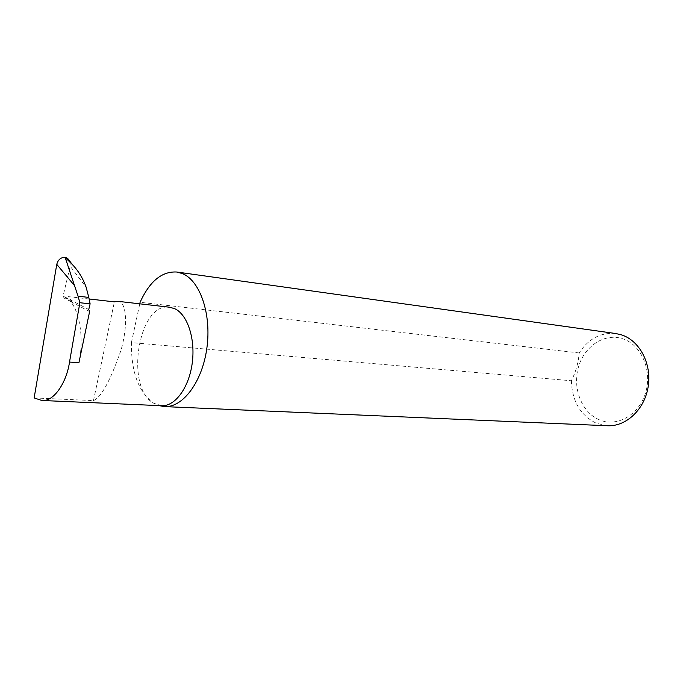 <?xml version="1.0" encoding="UTF-8"?>
<svg xmlns="http://www.w3.org/2000/svg" width="683" height="683" viewBox="0 0 683 683"><rect width="100%" height="100%" fill="white"/><g stroke="black" fill="none" stroke-linecap="round" stroke-linejoin="round"><path stroke-width="0.51" stroke-dasharray="3.42 2.56" d="M34.15 397.924L93.46 400.605C101.28 397.369 110.518 380.405 121.173 349.705C129.616 318.62 124.451 300.4 117.937 301.323M615.895 333.56C600.741 332.22 588.498 338.683 579.158 352.949C578.45 362.477 575.863 371.748 571.389 380.755L131.401 342.618C131.119 372.09 138.615 392.324 153.897 403.337C124.485 388.175 138.367 301.775 169.674 307.239M599.674 419.951C581.925 412.839 572.337 388.516 578.356 367.445C584.119 346.281 604.532 332.578 622.802 338.794C641.158 344.684 652.35 370.118 645.708 392.409C639.331 414.803 617.321 427.387 599.674 419.951M571.389 380.755C572.089 401.314 580.465 415.512 596.524 423.34L607.435 425.748M161.632 405.719L153.897 403.337L158.908 405.6M89.132 298.983L68.505 296.644L64.142 298.104L63.092 296.029L70.195 266.25L86.118 287.176M69.931 261.376L70.195 266.25M89.601 311.585L70.605 301.544C80.15 312.934 83.924 339.647 78.921 362.716M70.605 301.544L71.766 301.382L68.505 296.644M93.46 400.605L114.403 301.86M579.158 352.949L140.1 302.279M131.401 342.618L139.767 303.824M88.747 309.527L63.092 296.029M71.766 301.382L65.406 298.027M70.887 301.673L64.142 298.104"/><path stroke-width="1.02" d="M56.766 264.364C58.029 259.702 60.804 257.346 65.116 257.286L74.507 285.596L56.766 264.364L34.15 397.924L41.825 400.477L161.632 405.719C174.993 406.53 188.909 387.816 192.196 363.399C195.603 339.016 187.543 314.539 174.788 308.725L169.674 307.239L117.937 301.323L114.403 301.86L89.132 298.983M158.908 405.6L164.509 406.607L607.435 425.748C626.098 426.755 644.641 409.484 648.176 386.672C651.889 363.894 639.689 340.74 621.692 334.926L615.895 333.56L176.846 272.03C161.956 271.134 149.705 281.225 140.1 302.279L139.767 303.824M164.509 406.607C182.839 407.76 202.313 381.917 206.881 348.065C211.619 314.257 200.187 280.858 182.54 273.635L176.846 272.03M41.825 400.477C53.573 402.039 66.516 382.907 69.521 362.058L79.86 302.723L78.058 296.183L88.807 297.421L86.118 287.176C83.07 278.553 78.468 270.989 72.321 264.509L65.517 257.79M74.507 285.596L78.058 296.183M69.521 362.058L78.921 362.716L89.601 311.585L88.747 309.527L90.113 303.85L88.807 297.421M90.113 303.85L79.86 302.723M65.116 257.286L67.583 258.311L69.931 261.376M67.583 258.311L72.321 264.509"/></g></svg>
